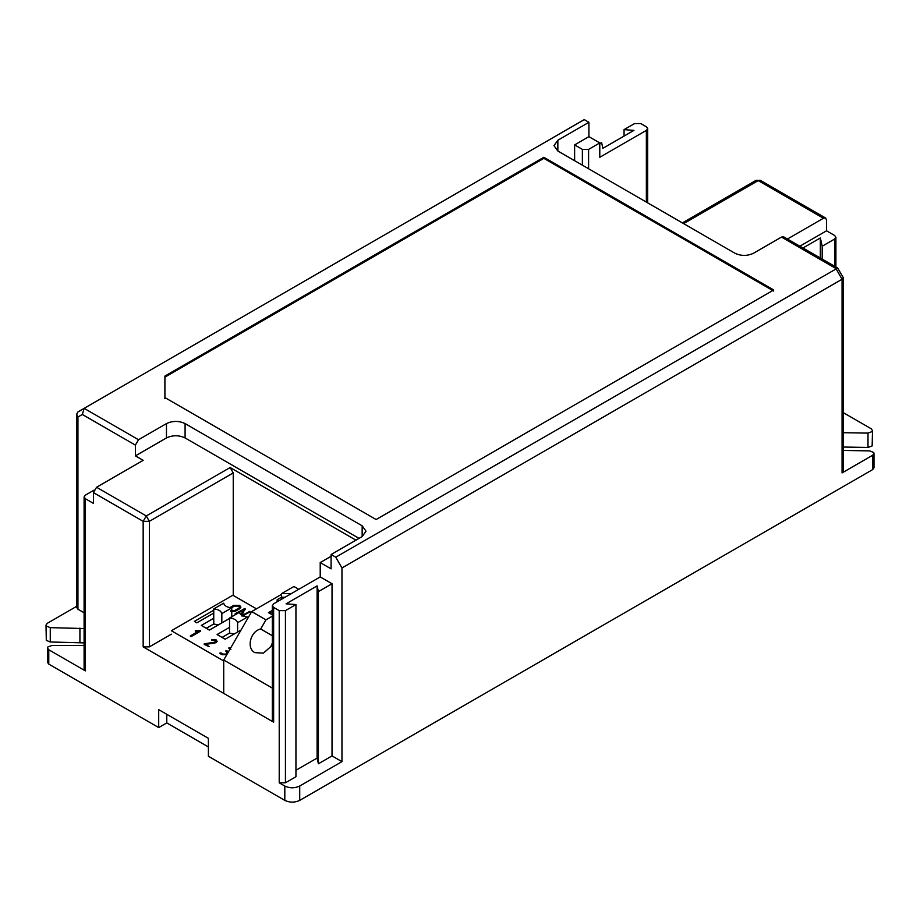 <?xml version="1.0" encoding="UTF-8"?>
<svg xmlns="http://www.w3.org/2000/svg" width="920" height="920" viewBox="0 0 920 920"><rect width="100%" height="100%" fill="white"/><g stroke="black" fill="none" stroke-linecap="round" stroke-linejoin="round"><path stroke-width="1.38" d="M843.352 432.699L867.997 433.101L872.16 431.572L872.516 430.583L872.16 445.924L867.997 447.453L843.352 447.039M874 453.422L874 467.774L872.712 469.568L299.713 800.388C294.745 802.7 289.777 802.7 284.809 800.388L208.391 756.263L208.391 738.334L158.7 709.642L158.7 727.57L48.771 664.113L47.483 662.296M208.391 746.936L166.773 722.913L158.7 727.57M84.099 642.884L50.267 641.987L46.31 640.389L46 625.106M166.773 714.299L166.773 722.913M77.935 411.941L84.145 408.353L77.935 411.941L76.647 414.161L77.935 417.013L82.328 414.471L84.145 408.353L584.246 119.611L588.904 122.302L557.842 140.242L553.99 145.624L557.842 150.995L734.907 253.218C741.117 256.128 747.327 256.128 753.537 253.218L781.494 237.084L783.69 236.865L837.671 268.03L335.754 557.198L331.096 554.507L331.096 568.859L320.217 562.58L320.217 576.932L332.028 583.74L332.028 755.906L341.964 761.645L341.964 567.962L335.754 557.198M646.369 202.112L646.369 130.375L599.782 157.274L599.782 142.934L588.593 149.385L582.383 149.385L574.62 144.9L588.904 136.654L588.904 122.302M599.782 142.934L588.904 136.654M331.407 556.128L320.217 562.58M787.439 239.027L823.434 218.247L825.631 218.04L826.539 220.041L826.539 230.805L799.871 246.203M359.041 538.372L185.092 437.943C178.882 435.034 172.672 435.034 166.462 437.943L135.401 455.871L143.163 460.356L96.565 487.255L93.46 492.637L93.46 503.401L85.387 498.732L84.099 496.938L84.099 669.105L85.387 670.898L85.387 498.732M320.217 576.932L273.631 603.831L272.343 605.624L272.343 720.394L273.631 722.188L143.163 646.875L143.163 521.329L149.373 521.329L233.243 472.914L230.138 467.532L355.936 540.166M77.935 417.013L77.935 609.212L84.099 612.766M135.401 455.871L135.401 445.119L82.328 414.471M341.964 567.962L842.064 279.231L843.295 277.633L837.671 268.03M872.712 469.568L872.712 455.216L842.064 472.914L843.352 471.12L843.352 277.863M341.964 761.645L299.713 786.036L299.713 800.388M872.712 455.216L874 453.41L873.689 452.49L869.733 450.892L843.352 450.455M872.516 430.583L871.228 428.777L843.352 412.678M76.647 606.36L47.288 623.311L46 625.117L46.31 626.048L50.267 627.647L84.099 628.544M84.099 645.472L52.003 645.438L47.84 646.967L47.483 647.956L48.771 649.761L85.387 670.898M77.935 609.212L76.647 607.418L76.647 414.161M272.343 605.624L273.631 607.418L279.22 610.638L285.43 610.638L295.941 604.567L295.941 776.733L285.43 782.805L279.22 782.805L284.809 786.036C289.777 788.359 294.745 788.359 299.713 786.036M332.028 755.906L318.4 763.772L317.112 758.057L295.941 770.281M834.612 266.26L834.612 239.05L822.192 246.226L822.192 259.095M94.081 490.13L85.387 495.144L84.099 496.938M834.612 239.05L835.9 237.256L834.612 235.474L826.539 230.805M802.976 247.997L820.329 237.981L822.192 246.226M295.941 604.567L286.051 603.831L317.112 585.89L318.4 591.606L332.028 583.74M646.369 130.375L647.657 128.582L646.369 126.787L640.78 123.567L634.57 123.567L624.059 129.628L633.949 130.375L602.887 148.315L601.599 142.6L599.782 143.646M93.46 492.637L143.163 521.329L146.268 515.947L230.138 467.532M331.096 554.507L362.158 536.578L366.01 531.197L362.158 525.814L362.158 536.578M84.145 408.353L138.506 439.737L166.462 423.591C172.672 420.693 178.882 420.693 185.092 423.591L362.158 525.814M164.91 376.073L543.87 157.274L773.731 289.984L376.13 519.535L164.91 397.589L164.91 376.073M164.91 398.671L164.91 377.142L543.87 158.355L543.87 157.274M773.731 291.065L543.87 158.355M138.506 439.737L135.401 445.119M825.631 218.04L760.391 180.377L758.195 180.596L683.652 223.629M624.059 136.091L624.059 129.628M96.565 487.255L146.268 515.947L149.373 521.329L149.373 646.875L143.163 646.875M318.4 591.606L318.4 763.772M317.112 585.89L317.112 758.057M820.329 237.981L820.329 258.014M149.373 646.875L171.373 634.168M233.243 472.914L233.243 595.435M574.62 144.9L574.632 160.689M272.343 652.154L272.343 659.629M223.721 693.381L223.721 660.019L272.343 688.091M291.272 593.641L281.531 593.641L281.531 597.23L285.062 597.23M281.531 597.23L277.138 599.759L278.909 600.783M277.138 599.759L277.138 601.795M281.531 598.713L282.486 598.713M281.531 593.641L293.917 586.488L298.781 589.306M272.343 612.789L268.445 612.674L272.343 614.917M272.343 635.731L260.67 629.004C250.343 631.166 246.146 648.358 254.886 652.659L263.407 653.119L270.802 646.622L272.343 642.976M260.67 629.004L265.96 619.85L251.677 611.593L281.531 594.355M265.96 619.85L272.343 616.17M223.721 660.019L251.677 611.593M268.445 612.674L272.343 610.431M228.286 652.107L225.94 651.371L225.94 650.658L228.631 651.498M227.148 654.085L226.929 652.51L226.929 654.223L225.94 654.798L220.018 653.66L220.018 652.935L221.007 652.935L222.973 654.085L225.94 654.085L226.929 653.51L226.929 651.797L225.94 651.222M230.242 648.715L228.907 648.519L228.907 647.795L230.552 648.174M240.833 607.43L239.637 606.084L233.703 606.084L230.77 607.775M239.418 607.43L238.648 608.936L234.692 611.213L230.748 611.213M215.107 640.4L215.084 642.85L215.107 641.125L215.084 642.85L213.98 643.16L204.24 644.54L204.24 643.827L215.084 642.125L215.107 640.4L211.611 639.561L216.096 639.837L217.12 641.263L216.096 642.689L206.103 644.333L209.173 646.679L204.228 644.403M209.173 646.679L206.103 644.333M217.074 641.619L216.096 640.55L211.611 640.136M250.021 611.926L242.029 616.124L242.029 615.399L250.021 611.351L242.995 615.986M245.237 609.649L244.087 609.224L235.186 614.353L235.186 613.64L245.077 608.499L242.029 615.399M240.913 614.721L243.121 610.202L241.166 614.928M200.318 631.293L200.307 630.717L200.307 631.431L195.339 631.465L195.339 630.74L199.663 630.625L200.318 631.293L191.417 636.433L190.428 635.858L198.087 631.442L195.339 631.315M198.087 631.442L198.087 632.155L190.428 636.433M231.759 607.856L221.823 613.594L221.823 622.92L209.392 630.096L201.319 625.428L213.75 618.251L213.75 608.925L223.686 603.186C224.422 605.877 227.113 607.43 231.759 607.856L231.759 617.182M221.823 613.594C221.076 610.914 218.385 609.362 213.75 608.925M213.75 618.251L213.75 623.99L218.27 624.967M221.823 622.92L229.528 618.47M213.75 623.99L206.287 628.303M234.048 634.075L229.528 633.109L222.065 637.41M247.537 616.963L237.601 622.702C236.865 620.022 234.174 618.47 229.528 618.044L239.464 612.306C240.2 614.985 242.903 616.538 247.537 616.963L247.537 618.757M237.601 622.702L237.601 632.029L241.017 630.062M229.528 618.044L229.528 633.109M256.45 608.833L232.875 595.228L171.373 630.74L223.721 660.951M230.886 649.508L228.907 648.37M226.929 654.649L221.996 654.649L220.018 653.51M226.929 654.223L226.929 651.797M237.601 632.029L225.181 639.205L217.097 634.535L229.528 627.371M229.758 607.648L233.703 605.36L239.637 605.36L240.879 607.073L239.637 608.787L235.681 611.075L231.759 611.719M243.121 610.202L239.464 612.317M236.175 614.215L235.186 614.215M213.75 613.088L196.845 622.851L194.361 621.414L213.75 610.224M225.94 654.085L225.94 654.798M222.973 654.085L222.973 654.798M221.007 652.935L221.007 653.66M229.896 647.795L229.896 648.519M227.918 651.222L227.918 651.946M226.929 650.658L226.929 651.371M233.703 605.36L233.703 606.084M239.637 606.084L239.637 605.36M204.596 643.701L204.596 644.425M216.096 639.837L216.096 640.55M211.864 639.469L211.864 640.193M249.032 611.363L249.032 612.076M244.087 608.499L244.087 609.224M199.663 630.625L199.663 631.35M195.822 630.625L195.822 631.35M230.748 608.212L234.692 605.935L238.648 605.935L239.487 607.073L238.648 608.936M230.748 610.5L234.692 610.5L238.648 608.212M234.692 610.5L234.692 611.213M557.842 140.242L557.842 150.995M823.434 218.247L758.195 180.596L755.998 180.377L760.391 180.377M842.064 472.914L842.064 279.231L835.855 268.467L781.494 237.084M48.771 649.761L48.771 664.113M284.809 800.388L284.809 786.036M279.22 782.805L279.22 610.638M273.631 607.418L273.631 722.188M185.092 423.591L185.092 437.943M166.462 423.591L166.462 437.943M50.267 641.987L50.267 627.647M79.925 642.482L79.925 628.13M867.997 433.101L867.997 447.453M285.43 782.805L285.43 610.638M588.593 168.751L588.593 149.385M582.383 149.385L582.383 165.163M213.98 642.447L213.98 643.16M647.657 202.86L647.657 128.582M682.364 222.893L755.998 180.377M47.483 662.319L47.483 647.967M835.9 237.256L835.9 267.007M227.55 653.372L227.55 652.648M215.717 641.964L215.717 641.251M239.487 607.073L239.487 607.786"/></g></svg>
